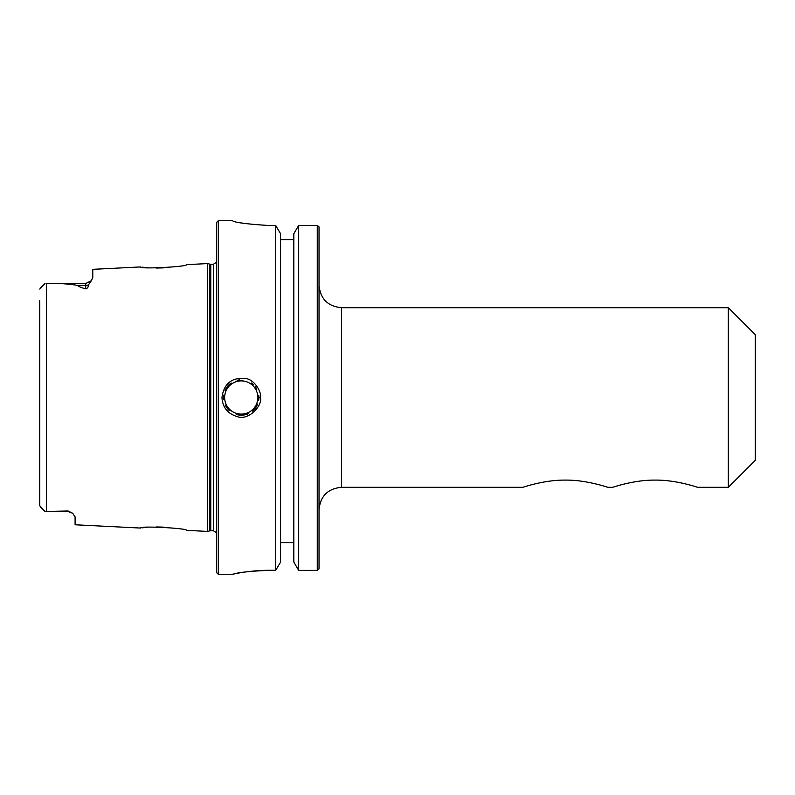 <?xml version="1.0" encoding="UTF-8"?>
<svg xmlns="http://www.w3.org/2000/svg" width="795" height="795" viewBox="0 0 795 795"><rect width="100%" height="100%" fill="white"/><g stroke="black" fill="none" stroke-linecap="round" stroke-linejoin="round"><path stroke-width="1.19" d="M319.024 509.734C320.355 496.1 327.838 488.617 341.472 487.295L341.472 307.705L728.309 307.705L728.309 487.295L697.513 487.295C697.374 487.226 675.531 479.763 655.13 480.11C634.738 479.763 612.895 487.226 612.756 487.295C612.895 487.226 634.738 479.763 655.13 480.11C675.531 479.763 697.374 487.226 697.513 487.295M607.728 487.295C607.579 487.226 585.736 479.763 565.344 480.11C544.943 479.763 523.1 487.226 522.961 487.295C523.1 487.226 544.943 479.763 565.344 480.11C585.736 479.763 607.579 487.226 607.728 487.295L612.756 487.295M319.024 568.882L319.024 226.893M728.309 307.705L755.25 334.645L755.25 460.355L728.309 487.295M280.575 542.607L293.832 542.607M251.061 571.277L269.535 570.283C246.599 570.263 227.658 575.471 233.472 574.06C238.808 572.36 250.832 571.108 269.535 570.283L275.726 570.283L280.575 562.095L280.575 233.7L275.726 225.532L269.535 225.532C247.056 224.13 234.734 222.54 232.547 220.781L232.567 220.811M298.682 570.383L298.682 225.402L293.832 233.7L293.832 562.095L298.682 570.383L317.255 570.383L317.255 225.402L298.682 225.402L317.255 225.402L318.974 226.843M293.832 239.603L280.575 239.603M318.984 568.912L317.255 570.383M245.516 223.653L241.412 222.938M223.733 395.105A17.679 17.679 0 0 0 223.653 399.17M225.303 405.122A17.679 17.679 0 0 0 229.427 410.637M236.403 414.493A17.679 17.679 0 0 0 248.616 413.569M252.502 411.134A17.679 17.679 0 0 0 257.689 403.979M258.673 400.451A17.679 17.679 0 0 0 258.902 398.345M258.892 396.457A17.679 17.679 0 0 0 258.763 395.135M256.835 389.153A17.679 17.679 0 0 0 255.215 386.658M253.476 384.74A17.679 17.679 0 0 0 251.349 382.991M239.464 379.911A17.679 17.679 0 0 0 237.129 380.308M231.166 382.981A17.679 17.679 0 0 0 225.025 390.484M258.922 397.5L260.531 397.5C261.704 392.333 254.788 379.593 245.576 378.519C231.703 377.267 223.832 383.597 221.964 397.5C222.6 407.338 227.599 413.668 236.95 416.491C248.159 421.211 262.559 405.917 260.531 397.5M163.313 267.885L155.979 268.034M147.194 267.667L141.947 267.15M91.644 280.277L88.444 284.878C88.424 287.045 87.51 288.376 85.711 288.883C81.388 287.71 78.626 286.538 77.433 285.375C68.112 283.785 57.787 283.169 46.468 283.507L85.711 283.497L91.316 280.724L92.776 277.584L92.776 269.336L140.367 266.951C139.006 269.296 187.898 266.802 186.447 264.646L207.664 263.582L207.664 531.418L186.447 530.354C187.898 528.198 139.006 525.704 140.367 528.049L75.098 524.78L75.098 516.859M39.75 300.748L39.75 505.66L45.057 511.503L68.032 510.986L72.673 513.242L75.098 516.959M141.947 527.85L147.194 527.333M155.979 526.966L163.313 527.115M218.267 574.258L218.267 220.742L216.508 222.511L216.508 572.489L218.267 574.258L232.547 574.258L239.504 572.907M275.726 570.283L275.726 225.532M40.157 288.386L45.057 283.497L39.78 289.062M45.057 511.503L40.157 506.614L45.057 511.503L68.032 511.503L68.032 510.986M224.637 397.5A16.616 16.616 0 0 1 249.56 383.111A16.616 16.616 0 0 1 249.56 411.89A16.616 16.616 0 0 1 224.637 397.5M46.468 511.493L46.468 283.507M85.711 283.497L85.711 285.375L77.433 285.375M88.444 284.878A7.066 6.3 0 0 1 85.711 285.375L85.711 288.883M210.774 530.712L210.774 264.288L213.328 264.288L213.328 530.712L209.86 530.831L209.86 264.169L207.664 263.582M341.472 307.705C327.838 306.383 320.355 298.9 319.024 285.266M341.472 487.295L522.961 487.295M218.267 220.742L232.547 220.742M68.032 511.503L72.673 513.252M209.86 530.831L207.664 531.418M210.774 264.288L209.86 264.169M213.328 264.288L216.508 262.31M213.328 530.712L216.508 532.69"/></g></svg>
